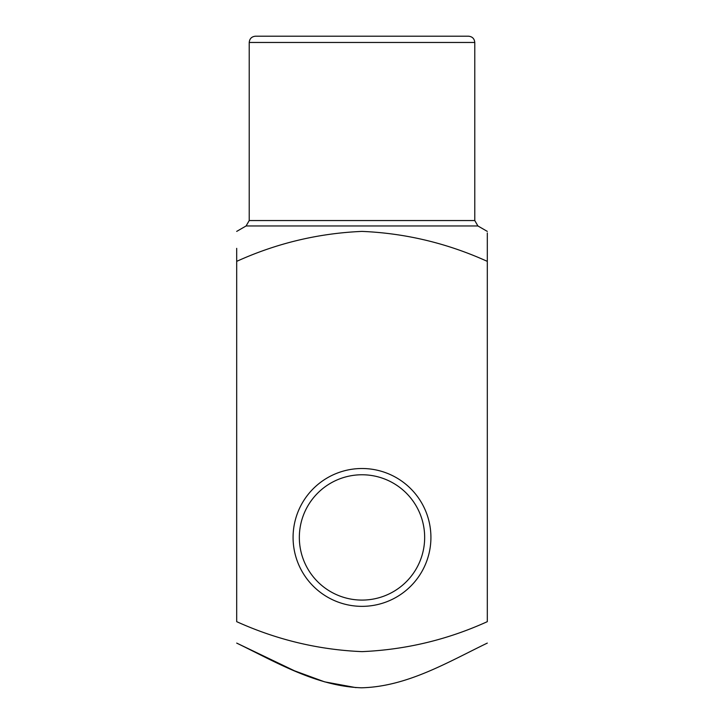 <?xml version="1.0" encoding="UTF-8"?>
<svg xmlns="http://www.w3.org/2000/svg" width="724" height="724" viewBox="0 0 724 724"><rect width="100%" height="100%" fill="white"/><g stroke="black" fill="none" stroke-linecap="round" stroke-linejoin="round"><path stroke-width="1.09" d="M236.694 261.364L236.694 621.663C276.821 639.817 318.596 649.799 362.018 651.627C405.757 649.727 447.513 639.735 487.306 621.663L487.306 261.364C447.188 243.21 405.404 233.219 361.973 231.399C318.234 233.3 276.478 243.291 236.694 261.364L236.694 248.35M487.306 261.364L487.306 232.938M362 36.2L468.509 36.2C472.32 36.571 474.41 38.662 474.781 42.463L249.219 42.463C249.59 38.662 251.681 36.571 255.491 36.2L435.504 36.2M362 606.35A68.916 68.916 0 0 0 421.685 502.972A68.916 68.916 0 0 0 302.315 502.972A68.916 68.916 0 0 0 362 606.35M487.306 643.093C447.36 662.406 407.051 686.651 361.511 687.8C316.424 686.243 276.125 662.207 236.694 643.093L294.496 670.804L324.587 681.845L356.009 687.637M362 600.087A62.653 62.653 0 0 0 416.264 506.103A62.653 62.653 0 0 0 307.736 506.103A62.653 62.653 0 0 0 362 600.087M487.306 231.399L477.912 225.969L246.088 225.969L236.694 231.399M249.219 42.463L249.219 220.548L474.781 220.548L474.781 42.463M477.912 225.969L474.781 220.548M249.219 220.548L246.088 225.969"/></g></svg>
